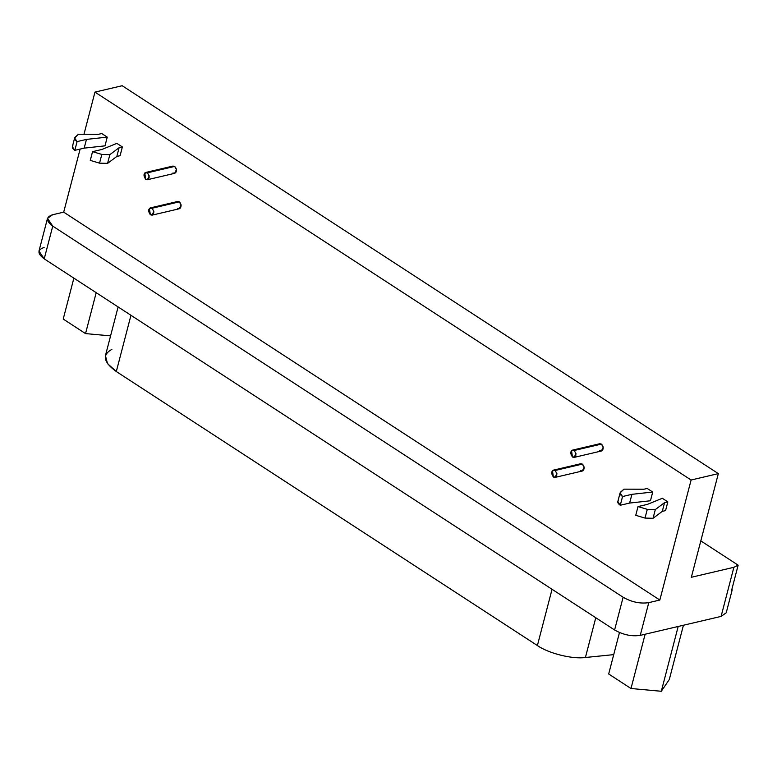 <?xml version="1.0" encoding="UTF-8"?>
<svg xmlns="http://www.w3.org/2000/svg" width="777" height="777" viewBox="0 0 777 777"><rect width="100%" height="100%" fill="white"/><g stroke="black" fill="none" stroke-linecap="round" stroke-linejoin="round"><path stroke-width="1.17" d="M620.085 492.919L617.812 501.651L620.279 505.254L629.642 503.059L631.915 494.327L622.552 496.522L620.279 505.254L622.552 496.522L620.085 492.919L623.97 489.16L643.958 489.219L647.212 488.461L643.958 489.219L623.97 489.16L620.668 492.035C619.454 493.308 620.075 494.803 622.552 496.522L631.915 494.327L652.719 492.035L647.212 488.461L652.719 492.035L631.915 494.327L629.642 503.059L650.446 500.767L652.719 492.035L650.446 500.767L629.642 503.059L620.279 505.254C617.802 503.535 617.181 502.029 618.395 500.757M667.832 501.874L662.325 498.29L647.377 504.39L638.014 506.585L647.28 509.343L655.322 509.557L664.568 502.632L667.832 501.874L664.568 502.632L662.295 511.363L665.559 510.606L667.832 501.874L665.559 510.606L662.295 511.363L664.568 502.632L655.322 509.557L653.049 518.288L662.295 511.363L653.049 518.288L655.322 509.557L647.28 509.343L645.007 518.074L653.049 518.288L645.007 518.074L647.28 509.343L638.014 506.585L635.741 515.316L645.007 518.074L635.741 515.316L638.014 506.585L647.377 504.39L662.325 498.29L667.832 501.874M74.631 138.005L72.348 146.736L74.815 150.33L84.178 148.135L86.451 139.404L77.088 141.608L74.815 150.33L77.088 141.608L74.631 138.005L78.506 134.236L98.494 134.304L101.748 133.537L98.494 134.304L78.506 134.236L75.204 137.111C73.99 138.384 74.621 139.879 77.088 141.608L86.451 139.404L107.255 137.121L101.748 133.537L107.255 137.121L86.451 139.404L84.178 148.135L104.982 145.853L107.255 137.121L104.982 145.853L84.178 148.135L74.815 150.33C72.348 148.611 71.717 147.115 72.931 145.843M122.368 146.95L116.861 143.376L101.913 149.466L92.55 151.661L101.816 154.429L109.858 154.642L119.104 147.717L122.368 146.95L119.104 147.717L116.832 156.449L120.095 155.682L122.368 146.95L120.095 155.682L116.832 156.449L119.104 147.717L109.858 154.642L107.585 163.364L116.832 156.449L107.585 163.364L109.858 154.642L101.816 154.429L99.543 163.16L107.585 163.364L99.543 163.16L101.816 154.429L92.55 151.661L90.278 160.392L99.543 163.16L90.278 160.392L92.55 151.661L101.913 149.466L116.861 143.376L122.368 146.95M150.35 214.792C154.244 214.753 154.817 212.568 152.059 208.246C148.174 208.246 147.601 210.421 150.35 214.792L149.398 208.43L150.35 207.896L152.059 208.246L153.856 211.334L152.049 215.151L150.35 214.792M152.049 215.151L179.293 208.76L181.099 204.943L179.293 201.855L152.059 208.246L179.293 201.855L177.583 201.505L150.35 207.896M553.389 477.039C557.284 477 557.857 474.815 555.099 470.503C551.214 470.493 550.64 472.669 553.389 477.039L552.437 470.677L553.389 470.143L555.099 470.493L556.905 473.582L555.089 477.399L553.389 477.039M555.089 477.399L582.332 471.008L584.139 467.2L582.332 464.102L555.099 470.493L582.332 464.102L580.623 463.752L553.389 470.143M145.717 179.361C149.611 179.322 150.184 177.137 147.416 172.824C143.531 172.815 142.968 174.99 145.717 179.361L144.765 172.999L145.717 172.465L147.416 172.815L149.223 175.903L147.416 179.72L145.717 179.361M147.416 179.72L174.65 173.329L176.457 169.512L174.66 166.424L147.416 172.815L174.66 166.424L172.95 166.074L145.717 172.465M572.464 457.041C576.359 456.993 576.932 454.817 574.174 450.495C570.279 450.485 569.716 452.67 572.464 457.041L571.513 450.679L572.464 450.136L574.164 450.495L575.971 453.583L574.164 457.391L572.464 457.041M574.164 457.391L601.398 451L603.205 447.193L601.408 444.104L574.164 450.495L601.408 444.104L599.698 443.745L572.464 450.136M94.959 92.113L83.984 134.256L94.959 92.113L691.103 480.011L94.959 92.113L122.193 85.723L94.959 92.113M723.552 606.992L733.886 567.297L738.15 565.17L700.815 540.879L738.15 565.17L731.332 591.365L738.15 565.17L733.886 567.297L721.095 616.404L640.248 635.372L648.776 602.641L659.838 600.038L63.695 212.15L80.118 149.087L63.695 212.15L659.838 600.038L691.103 480.011L718.337 473.62L122.193 85.723L718.337 473.62L691.103 480.011L659.838 600.038L648.776 602.641L640.248 635.372C631.73 636.645 623.173 634.848 614.597 629.982L623.125 597.251L52.749 226.117L44.221 258.858L614.597 629.982L44.221 258.858C37.267 253.613 37.228 249.815 44.104 247.475M598.746 444.289C600.776 443.172 602.262 444.133 603.205 447.193C603.195 450.32 602.02 451.466 599.698 450.65M171.999 166.608C174.029 165.491 175.515 166.463 176.457 169.512C176.447 172.64 175.272 173.795 172.95 172.97M579.671 464.287C581.701 463.17 583.187 464.141 584.139 467.2C584.119 470.318 582.944 471.474 580.623 470.658M176.632 202.039C178.661 200.922 180.147 201.894 181.099 204.943C181.08 208.071 179.905 209.227 177.583 208.401M118.114 306.934L105.429 355.652L107.527 363.646L116.307 371.542L537.393 645.541L552.049 589.287L537.393 645.541C548.387 653.37 572.523 659.382 585.421 657.488L613.723 654.632L585.421 657.488C572.523 659.382 548.387 653.37 537.393 645.541L116.307 371.542C103.399 362.199 101.923 354.798 111.888 349.368M585.421 657.488L595.774 617.734L585.421 657.488M116.307 371.542L130.963 315.297L116.307 371.542M110.577 335.878L85.538 333.595L63.219 319.065L73.873 278.147L63.219 319.065L85.538 333.595L96.193 292.676L85.538 333.595L110.577 335.878M669.298 679.525L661.305 691.277L630.992 688.509L608.682 673.989L619.473 632.546L608.682 673.989L630.992 688.509L645.133 634.226L630.992 688.509L661.305 691.277L669.298 679.525L683.43 625.242L669.298 679.525M678.185 626.476L661.305 691.277L678.185 626.476M38.986 251.078L44.221 258.858L52.749 226.117L47.504 218.337L52.632 214.743L63.695 212.15L52.632 214.743C45.756 217.084 45.794 220.872 52.749 226.117L623.125 597.251C631.701 602.117 640.258 603.914 648.776 602.641C640.258 603.914 631.701 602.117 623.125 597.251L614.597 629.982C623.173 634.848 631.73 636.645 640.248 635.372L721.095 616.404L726.223 612.8M733.886 567.297L691.336 577.282L718.337 473.62L691.336 577.282L733.886 567.297M732.216 589.801L726.242 612.713M47.484 218.424L38.957 251.165"/></g></svg>
